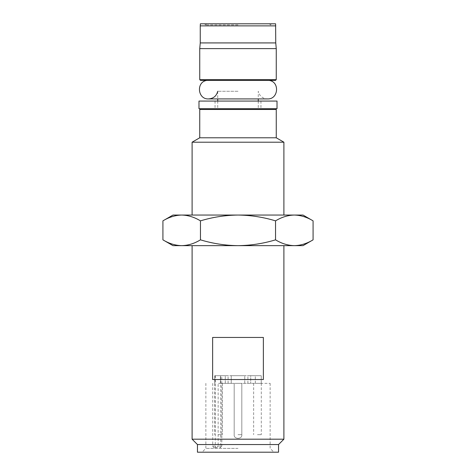 <?xml version="1.0" encoding="UTF-8"?>
<svg xmlns="http://www.w3.org/2000/svg" width="476" height="476" viewBox="0 0 476 476"><rect width="100%" height="100%" fill="white"/><g stroke="black" fill="none" stroke-linecap="round" stroke-linejoin="round"><path stroke-width="0.36" stroke-dasharray="2.38 1.78" d="M303.028 245.652L172.972 245.652M283.898 439.193L192.102 439.193M212.629 337.448L212.629 379.527L263.371 379.527L263.371 337.448L212.629 337.448M212.629 379.527L263.371 379.527L212.629 379.527M278.543 444.548L197.457 444.548M162.917 239.845C169.034 243.557 175.293 245.497 181.689 245.652C188.079 245.497 194.339 243.557 200.455 239.845C212.695 243.557 225.207 245.497 238 245.652C250.792 245.497 263.305 243.557 275.545 239.845C281.661 243.557 287.92 245.497 294.311 245.652C300.707 245.497 306.966 243.557 313.083 239.845M278.543 452.2L197.457 452.2M162.917 220.858C169.034 217.139 175.293 215.206 181.689 215.051C188.079 215.206 194.339 217.139 200.455 220.858L200.455 239.845M200.455 220.858C212.695 217.139 225.207 215.206 238 215.051C250.792 215.206 263.305 217.139 275.545 220.858L275.545 239.845M275.545 220.858C281.661 217.139 287.92 215.206 294.311 215.051L303.028 215.051M238 452.2L202.044 452.2L238 452.2M172.972 215.051L294.311 215.051M238 448.374L205.87 448.374L238 448.374M238 215.051L283.898 215.051L238 215.051M212.736 383.353L212.736 446.077L213.718 447.613L216.961 447.613L218.145 446.077L218.145 383.353L270.13 383.353L218.145 383.353M192.102 142.199L283.898 142.199M220.691 375.701L220.691 383.353L231.241 383.353L220.691 383.353L220.691 375.701L214.741 375.701L228.087 375.701L214.741 375.701L214.741 383.353L214.741 375.701L231.241 375.701L220.691 375.701L220.691 446.077L218.145 446.077M215.009 375.701L215.009 383.353M257.474 383.353L261.3 383.353L257.474 383.353M238 383.353L241.826 383.353L238 383.353M218.526 383.353L222.351 383.353L218.526 383.353M231.241 383.353L261.259 383.353L231.241 383.353L231.241 375.701L244.759 375.701L231.241 375.701L231.241 383.353M220.418 383.353L220.418 375.701M213.718 447.613L216.961 447.613M220.281 447.613L219.609 447.613A1.529 1.083 -90 0 0 220.691 446.077L221.81 446.077L220.281 447.613M199.747 137.784L276.253 137.784M257.474 434.683L261.3 434.683L257.474 434.683M218.526 434.683L222.351 434.683L218.526 434.683M255.309 383.353L255.309 375.701L244.759 375.701L261.259 375.701L255.309 375.701L255.309 383.353M261.259 383.353L261.259 375.701L250.709 375.701L261.259 375.701L261.259 383.353M250.709 375.701L247.913 375.701L250.709 375.701L250.709 383.353L250.709 375.701M238 108.712L200.515 108.712L238 108.712M277.014 108.712L198.986 108.712M198.986 101.067L277.014 101.067M238 101.067L260.949 101.067L238 101.067M238 91.273L217.728 91.273L238 91.273M238 80.408L206.864 80.408L238 80.408M275.485 80.408L200.515 80.408M199.747 48.611L276.253 48.611M200.247 42.923L275.753 42.923M200.247 25.865L275.753 25.865M200.39 23.8L275.61 23.8M238 23.8L204.341 23.8L238 23.8M238 24.948L205.489 24.948L238 24.948M212.736 446.077L215.283 446.077L215.283 375.701M216.36 447.613A1.529 1.083 -90 0 1 215.283 446.077L221.81 446.077L221.81 375.701M238 434.683L241.826 434.683L238 434.683M244.759 383.353L244.759 375.701L244.759 383.353M225.291 383.353L225.291 375.701L225.291 383.353M199.747 109.48L276.253 109.48M199.747 79.647L276.253 79.647M205.87 383.353L205.87 448.374L202.044 452.2M270.13 383.353L270.13 448.374L273.956 452.2M253.648 383.353L253.648 434.683M261.3 383.353L261.3 434.683M234.174 383.353L234.174 434.683C233.597 439.503 242.403 439.503 241.826 434.683L241.826 383.353L241.826 434.683C242.403 439.503 233.597 439.503 234.174 434.683L234.174 383.353M214.7 383.353L214.7 434.683M222.351 383.353L222.351 434.683M247.913 383.353L247.913 375.701M228.087 383.353L228.087 375.701M215.051 101.067L215.051 108.712M260.949 101.067L260.949 108.712M217.728 91.273L217.728 98.925M217.728 101.067L217.728 108.712M208.547 98.925L267.452 98.925C262.544 98.562 259.48 96.009 258.272 91.273L258.272 98.925M258.272 101.067L258.272 108.712M269.362 23.8L270.511 24.948L271.659 23.8M206.638 23.8L205.489 24.948L204.341 23.8"/><path stroke-width="0.71" d="M238 337.448L263.371 337.448L263.371 379.527L212.629 379.527L212.629 337.448L238 337.448M192.102 245.652L192.102 439.193L283.898 439.193L283.898 245.652M162.917 239.845L172.972 245.652L303.028 245.652L313.083 239.845C306.966 243.557 300.707 245.497 294.311 245.652C287.92 245.497 281.661 243.557 275.545 239.845C263.305 243.557 250.792 245.497 238 245.652C225.207 245.497 212.695 243.557 200.455 239.845C194.339 243.557 188.079 245.497 181.689 245.652C175.293 245.497 169.034 243.557 162.917 239.845L162.917 220.858C169.034 217.139 175.293 215.206 181.689 215.051L172.972 215.051L162.917 220.858M192.102 439.193L197.457 444.548L278.543 444.548L283.898 439.193M197.457 444.548L197.457 452.2L278.543 452.2L278.543 444.548M275.545 239.845L275.545 220.858C263.305 217.139 250.792 215.206 238 215.051C225.207 215.206 212.695 217.139 200.455 220.858L200.455 239.845M200.455 220.858C194.339 217.139 188.079 215.206 181.689 215.051L294.311 215.051C300.707 215.206 306.966 217.139 313.083 220.858L313.083 239.845M294.311 215.051L303.028 215.051L313.083 220.858C306.966 217.139 300.707 215.206 294.311 215.051C287.92 215.206 281.661 217.139 275.545 220.858M276.253 137.784L199.747 137.784L199.747 109.48L276.253 109.48L276.253 137.784L283.898 142.199L192.102 142.199L192.102 215.051M238 108.712L277.014 108.712L277.014 101.067L198.986 101.067L198.986 108.712L238 108.712M238 80.408L275.485 80.408L276.253 79.647L199.747 79.647L200.515 80.408L238 80.408M275.753 25.865L200.247 25.865L200.39 23.8L275.61 23.8L275.753 42.923L276.253 48.611L199.747 48.611L199.747 79.647M275.753 42.923L200.247 42.923L199.747 48.611M283.898 142.199L283.898 215.051M199.747 137.784L192.102 142.199M199.747 109.48L200.515 108.712M276.253 109.48L275.485 108.712M217.728 98.925L217.728 101.067M258.272 98.925L258.272 101.067M217.728 91.273C216.52 96.009 213.456 98.562 208.547 98.925L267.452 98.925C278.442 99.549 280.037 81.795 269.136 80.408M206.864 80.408C195.963 81.795 197.558 99.549 208.547 98.925M276.253 48.611L276.253 79.647M200.247 25.865L200.247 42.923"/></g></svg>
